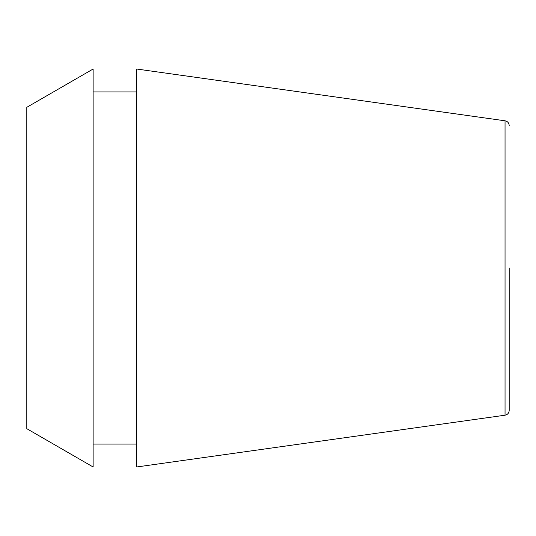 <?xml version="1.0" encoding="UTF-8"?>
<svg xmlns="http://www.w3.org/2000/svg" width="536" height="536" viewBox="0 0 536 536"><rect width="100%" height="100%" fill="white"/><g stroke="black" fill="none" stroke-linecap="round" stroke-linejoin="round"><path stroke-width="0.8" d="M509.2 268L509.2 410.429L509.2 268M505.046 415.206L505.046 120.794L136.546 69.003L136.546 466.997L505.046 415.206C507.592 414.67 508.979 413.075 509.2 410.429M26.8 268L26.8 428.693L93.13 466.99L93.13 69.01L26.8 107.307L26.8 268M93.13 444.076L136.546 444.076M93.13 91.924L136.546 91.924M505.046 120.794C507.592 121.33 508.979 122.925 509.2 125.571"/></g></svg>
